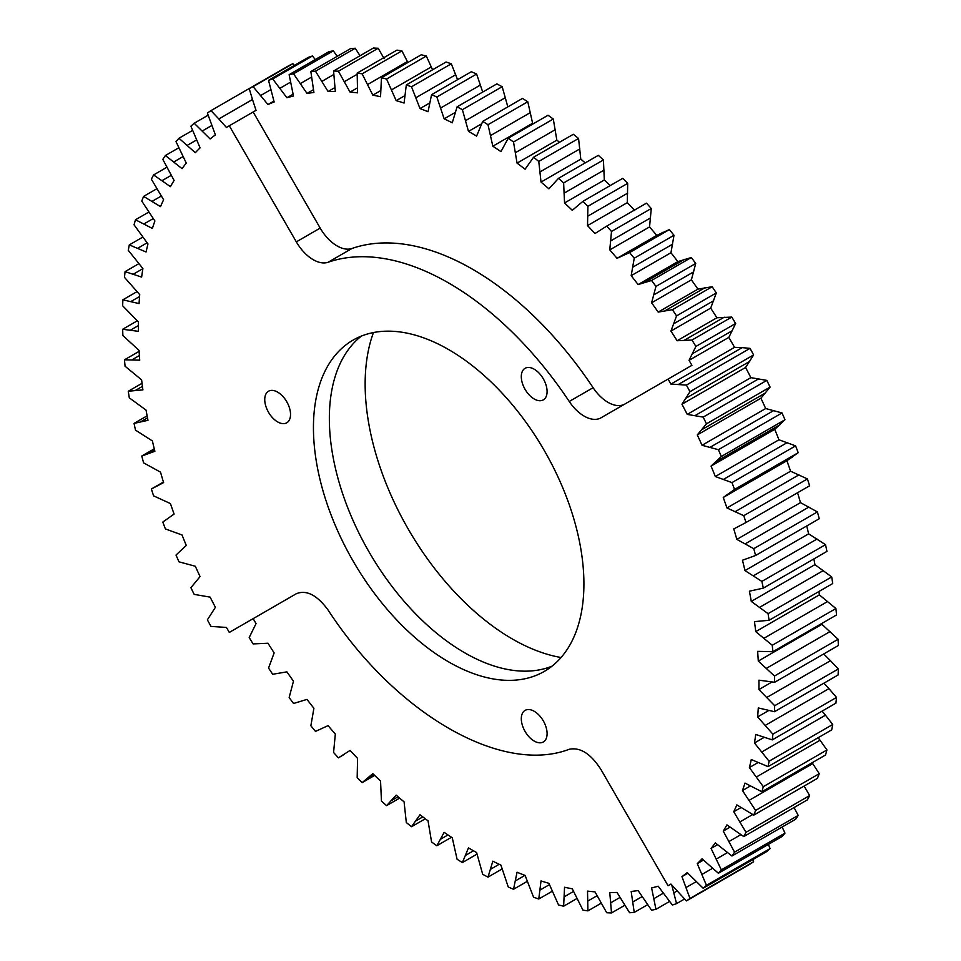 <?xml version="1.0" encoding="UTF-8"?>
<svg xmlns="http://www.w3.org/2000/svg" width="961" height="961" viewBox="0 0 961 961"><rect width="100%" height="100%" fill="white"/><g stroke="black" fill="none" stroke-linecap="round" stroke-linejoin="round"><path stroke-width="1.44" d="M522.88 384.7A18.235 10.535 -120 0 0 543.313 399.884A18.235 10.535 -120 0 0 545.512 383.487A18.235 10.535 -120 0 0 525.078 368.303A18.235 10.535 -120 0 0 522.88 384.7M361.336 336.11A191.263 110.419 -120 0 0 329.347 418.491A191.263 110.419 -120 0 0 407.68 605.382A191.263 110.419 -120 0 0 551.926 666.225M561.068 657.516A208.141 120.173 60 0 1 365.144 384.052A208.141 120.173 60 0 1 373.457 332.554M583.916 583.844A191.263 110.419 -120 0 0 500.429 391.367A191.263 110.419 -120 0 0 353.047 340.122A191.263 110.419 -120 0 0 313.442 427.681A191.263 110.419 -120 0 0 396.929 620.157A191.263 110.419 -120 0 0 544.31 671.403A191.263 110.419 -120 0 0 583.916 583.844M151.37 489.005L163.61 482.602A438.769 253.332 60 0 1 160.511 472.139L143.597 462.854A461.268 266.317 60 0 1 141.76 456.043L154.889 451.298A438.769 253.332 60 0 1 152.379 440.931L135.489 430.12A461.268 266.317 60 0 1 134.047 423.393L147.97 420.329A438.769 253.332 60 0 1 146.072 410.119L129.303 397.854A461.268 266.317 60 0 1 128.269 391.247L142.901 389.89A438.769 253.332 60 0 1 141.627 379.895L125.086 366.249A461.268 266.317 60 0 1 124.474 359.81L139.717 360.171A438.769 253.332 60 0 1 139.081 350.453L122.876 335.509A461.268 266.317 60 0 1 122.672 329.263L138.444 331.341A438.769 253.332 60 0 1 138.444 321.959L122.672 305.814A461.268 266.317 60 0 1 122.876 299.82L139.081 303.592A438.769 253.332 60 0 1 139.717 294.607L124.474 277.357A461.268 266.317 60 0 1 125.086 271.639L141.627 277.08A438.769 253.332 60 0 1 142.901 268.551L128.269 250.304A461.268 266.317 60 0 1 129.303 244.899L146.072 251.986A438.769 253.332 60 0 1 147.97 243.962L134.047 224.826A461.268 266.317 60 0 1 135.489 219.769L152.379 228.454A438.769 253.332 60 0 1 154.889 220.982L141.76 201.077A461.268 266.317 60 0 1 143.597 196.392L160.511 206.627A438.769 253.332 60 0 1 163.61 199.756L151.37 179.214A461.268 266.317 60 0 1 153.592 174.938L170.421 186.65A438.769 253.332 60 0 1 174.097 180.428L162.805 159.37A461.268 266.317 60 0 1 165.4 155.514L182.037 168.643A438.769 253.332 60 0 1 186.278 163.094L176.019 141.651A461.268 266.317 60 0 1 178.962 138.252L195.311 152.715A438.769 253.332 60 0 1 200.08 147.886L190.903 126.179A461.268 266.317 60 0 1 194.182 123.26L210.135 138.961A438.769 253.332 60 0 1 215.408 134.876L207.372 113.05A461.268 266.317 60 0 1 210.976 110.623L249.199 88.556A461.268 266.317 60 0 1 253.091 86.646L267.975 104.521A438.769 253.332 60 0 1 274.149 101.998L268.539 80.328A461.268 266.317 60 0 1 272.708 78.946L286.907 97.746A438.769 253.332 60 0 1 293.477 96.028L289.141 74.646A461.268 266.317 60 0 1 293.549 73.793L306.991 93.409A438.769 253.332 60 0 1 313.911 92.508L310.859 71.534A461.268 266.317 60 0 1 315.484 71.21L328.085 91.523A438.769 253.332 60 0 1 335.317 91.439L333.587 71.018A461.268 266.317 60 0 1 338.404 71.234L350.068 92.112A438.769 253.332 60 0 1 357.576 92.857L357.168 73.096A461.268 266.317 60 0 1 362.141 73.841L372.82 95.163A438.769 253.332 60 0 1 380.544 96.725L381.457 77.745A461.268 266.317 60 0 1 386.562 79.03L396.172 100.653A438.769 253.332 60 0 1 404.076 103.031L406.311 84.964A461.268 266.317 60 0 1 411.512 86.766L420.005 108.569A438.769 253.332 60 0 1 428.029 111.728L431.573 94.683A461.268 266.317 60 0 1 436.847 97.001L444.15 118.84A438.769 253.332 60 0 1 452.259 122.78L457.088 106.851A461.268 266.317 60 0 1 462.385 109.674L468.487 131.405A438.769 253.332 60 0 1 472.548 133.723A438.769 253.332 60 0 1 476.608 136.102L482.698 121.398A461.268 266.317 60 0 1 487.996 124.702L492.837 146.204A438.769 253.332 60 0 1 500.933 151.622L508.249 138.228A461.268 266.317 60 0 1 513.51 141.988L517.066 163.13A438.769 253.332 60 0 1 525.09 169.232L533.571 157.244A461.268 266.317 60 0 1 538.773 161.436L541.019 182.085A438.769 253.332 60 0 1 548.911 188.836L558.521 178.314A461.268 266.317 60 0 1 563.626 182.926L564.551 202.963A438.769 253.332 60 0 1 572.275 210.315L582.943 201.317A461.268 266.317 60 0 1 587.916 206.315L587.519 225.607A438.769 253.332 60 0 1 595.015 233.523L606.691 226.123A461.268 266.317 60 0 1 611.508 231.469L609.767 249.896A438.769 253.332 60 0 1 617.01 258.329L629.599 252.563A461.268 266.317 60 0 1 634.224 258.233L631.173 275.675A438.769 253.332 60 0 1 638.104 284.576L651.546 280.48A461.268 266.317 60 0 1 655.955 286.426L651.606 302.799A438.769 253.332 60 0 1 658.177 312.097L672.388 309.694A461.268 266.317 60 0 1 676.556 315.893L670.934 331.077A438.769 253.332 60 0 1 677.109 340.735L691.992 340.038A461.268 266.317 60 0 1 695.884 346.453L689.037 360.351A438.769 253.332 60 0 1 691.932 365.312L668.063 379.09A438.769 253.332 60 0 1 670.922 384.076L686.382 385.097A461.268 266.317 60 0 1 689.986 391.68L681.95 404.221A438.769 253.332 60 0 1 687.223 414.395L703.176 417.122A461.268 266.317 60 0 1 706.455 423.837L697.278 434.937A438.769 253.332 60 0 1 702.047 445.279L718.396 449.7A461.268 266.317 60 0 1 721.339 456.487L711.068 466.085A438.769 253.332 60 0 1 715.32 476.524L731.958 482.614A461.268 266.317 60 0 1 734.552 489.449L723.249 497.474A438.769 253.332 60 0 1 726.936 507.961L743.766 515.673A461.268 266.317 60 0 1 745.988 522.52L733.748 528.922A438.769 253.332 60 0 1 736.847 539.385L753.76 548.671A461.268 266.317 60 0 1 755.598 555.482L742.469 560.227A438.769 253.332 60 0 1 744.979 570.594L761.869 581.405A461.268 266.317 60 0 1 763.31 588.132L749.388 591.195A438.769 253.332 60 0 1 751.286 601.406L768.055 613.671A461.268 266.317 60 0 1 769.088 620.277L754.457 621.635A438.769 253.332 60 0 1 755.73 631.629L772.26 645.275A461.268 266.317 60 0 1 772.884 651.714L757.64 651.354A438.769 253.332 60 0 1 758.277 661.072L774.482 676.015A461.268 266.317 60 0 1 774.686 682.262L758.914 680.184A438.769 253.332 60 0 1 758.914 689.566L774.686 705.71A461.268 266.317 60 0 1 774.482 711.705L758.277 707.933A438.769 253.332 60 0 1 757.64 716.918L772.884 734.168A461.268 266.317 60 0 1 772.26 739.886L755.73 734.444A438.769 253.332 60 0 1 754.457 742.973L769.088 761.22A461.268 266.317 60 0 1 768.055 766.626L751.286 759.538A438.769 253.332 60 0 1 749.388 767.563L763.31 786.699A461.268 266.317 60 0 1 761.869 791.756L744.979 783.071A438.769 253.332 60 0 1 742.469 790.543L755.598 810.435A461.268 266.317 60 0 1 753.76 815.12L736.847 804.886A438.769 253.332 60 0 1 733.748 811.757L745.988 832.31A461.268 266.317 60 0 1 743.766 836.587L726.936 824.874A438.769 253.332 60 0 1 723.249 831.097L734.552 852.155A461.268 266.317 60 0 1 731.958 856.011L715.32 842.881A438.769 253.332 60 0 1 711.068 848.431L721.339 869.873A461.268 266.317 60 0 1 718.396 873.261L702.047 858.81A438.769 253.332 60 0 1 697.278 863.639L706.455 885.345A461.268 266.317 60 0 1 703.176 888.264L687.223 872.564A438.769 253.332 60 0 1 681.95 876.648L689.986 898.475A461.268 266.317 60 0 1 686.382 900.901L670.922 884.06L668.063 885.754L601.033 769.653C590.883 753.82 580.288 747.021 569.248 749.268C501.666 775.047 395.692 713.867 328.109 610.055C317.07 595.063 306.475 589.622 296.324 593.73L229.295 632.422L226.436 627.437L210.976 626.416A461.268 266.317 60 0 1 207.372 619.845L215.408 607.304A438.769 253.332 60 0 1 210.135 597.129L194.182 594.391A461.268 266.317 60 0 1 190.903 587.688L200.08 576.588A438.769 253.332 60 0 1 195.311 566.245L178.962 561.825A461.268 266.317 60 0 1 176.019 555.038L186.278 545.44A438.769 253.332 60 0 1 182.037 534.989L165.4 528.91A461.268 266.317 60 0 1 162.805 522.063L174.097 514.051A438.769 253.332 60 0 1 170.421 503.564L153.592 495.852A461.268 266.317 60 0 1 151.37 489.005L163.442 482.038M157.412 485.581L163.454 482.098M141.76 456.043L154.265 448.823M148.258 453.448L154.517 449.832M134.047 423.393L147.105 415.849M140.955 421.639L147.489 417.867M128.269 391.247L142.036 383.295M135.537 390.358L142.432 386.382M124.474 359.81L139.129 351.342M132.065 359.774L139.393 355.546M122.672 329.263L137.303 320.818M130.54 330.103L138.42 325.551M122.876 299.82L137.039 291.639M130.972 301.502L139.561 296.541M125.086 271.639L138.889 263.662M133.375 274.161L142.877 268.672M129.303 244.899L142.841 237.079M137.711 248.262L147.117 242.821M135.489 219.769L148.847 212.045M143.97 223.937L153.255 218.579M143.597 196.392L156.895 188.716M152.102 201.354L161.328 196.032M153.592 174.938L166.926 167.238M162.061 180.644L171.286 175.322M165.4 155.514L178.854 147.754M173.797 161.953L183.071 156.583M178.962 138.252L192.62 130.372M187.215 145.363L196.609 139.946M194.182 123.26L208.141 115.2M202.254 131.008L211.828 125.483M210.976 110.623L218.82 118.96L252.491 99.512L249.199 88.556L288.973 65.588L292.877 63.678L294.354 65.42M218.82 118.96L226.436 127.465A438.769 253.332 60 0 1 229.295 125.771L253.163 111.993A438.769 253.332 60 0 1 256.046 110.371L252.491 99.512M678.538 384.376L742.18 347.63L750.024 348.362A461.268 266.317 60 0 1 753.628 354.933L745.592 367.474A438.769 253.332 60 0 1 750.865 377.649L766.818 380.388A461.268 266.317 60 0 1 770.097 387.091L760.92 398.19A438.769 253.332 60 0 1 765.689 408.533L782.038 412.954A461.268 266.317 60 0 1 784.981 419.753L774.722 429.339A438.769 253.332 60 0 1 778.963 439.79L795.6 445.868A461.268 266.317 60 0 1 798.195 452.715L786.903 460.727A438.769 253.332 60 0 1 790.579 471.214L807.408 478.926A461.268 266.317 60 0 1 809.63 485.773L745.988 522.52M670.922 384.076L734.564 347.341L742.18 347.63M686.382 385.097L750.024 348.362M689.986 391.68L753.628 354.933M686.082 398.154L749.724 361.408M681.95 404.221L745.592 367.474M687.223 414.395L750.865 377.649M695.103 415.548L758.746 378.802M703.176 417.122L766.818 380.388M706.455 423.837L770.097 387.091M701.974 429.591L765.617 392.845M697.278 434.937L760.92 398.19M702.047 445.279L765.689 408.533M710.131 447.273L773.785 410.527M718.396 449.7L782.038 412.954M721.339 456.487L784.981 419.753M716.305 461.508L779.96 424.762M711.068 466.085L774.722 429.339M715.32 476.524L778.963 439.79M723.561 479.347L787.203 442.613M731.958 482.614L795.6 445.868M734.552 489.449L798.195 452.715M728.991 493.678L792.633 456.943M723.249 497.474L786.903 460.727M726.936 507.961L790.579 471.214M735.297 511.6L798.939 474.854M743.766 515.673L807.408 478.926M736.847 539.385L800.489 502.639L817.403 511.925A461.268 266.317 60 0 1 819.24 518.736L755.598 555.482M797.558 492.741A438.769 253.332 60 0 1 800.489 502.639M745.255 543.806L808.898 507.072M753.76 548.671L817.403 511.925M744.979 570.594L808.621 533.848L825.511 544.659A461.268 266.317 60 0 1 826.953 551.386L763.31 588.132M806.735 525.955A438.769 253.332 60 0 1 808.621 533.848M753.388 575.783L817.03 539.037M761.869 581.405L825.511 544.659M751.286 601.406L814.928 564.66L831.697 576.924A461.268 266.317 60 0 1 832.731 583.531L769.088 620.277M813.895 558.93A438.769 253.332 60 0 1 814.928 564.66M759.646 607.328L823.289 570.582M768.055 613.671L831.697 576.924M755.73 631.629L819.373 594.883L835.914 608.529A461.268 266.317 60 0 1 836.526 614.968L772.884 651.714M818.964 591.483A438.769 253.332 60 0 1 819.373 594.883M763.983 638.248L827.625 601.502M772.26 645.275L835.914 608.529M758.277 661.072L821.919 624.326L838.124 639.269A461.268 266.317 60 0 1 838.328 645.516L774.686 682.262M821.871 623.437A438.769 253.332 60 0 1 821.919 624.326M766.385 668.351L830.028 631.605M774.482 676.015L838.124 639.269M758.914 689.566L772.043 681.974M766.818 697.446L830.46 660.712L838.328 668.964A461.268 266.317 60 0 1 838.124 674.958L774.482 711.705M823.697 653.96L830.46 660.712M774.686 705.71L838.328 668.964M757.64 716.918L768.728 710.515M765.292 725.363L828.935 688.629L836.526 697.422A461.268 266.317 60 0 1 835.914 703.152L772.26 739.886M823.961 683.139L828.935 688.629M772.884 734.168L836.526 697.422M754.457 742.973L764.115 737.399M761.821 751.934L825.463 715.188L832.731 724.474A461.268 266.317 60 0 1 831.697 729.88L768.055 766.626M822.111 711.116L825.463 715.188M769.088 761.22L832.731 724.474M749.388 767.563L758.061 762.553M756.403 776.981L820.045 740.234L826.953 749.952A461.268 266.317 60 0 1 825.511 755.01L761.869 791.756M818.159 737.7L820.045 740.234M763.31 786.699L826.953 749.952M742.469 790.543L750.385 785.966M749.1 800.345L812.742 763.611L819.24 773.701A461.268 266.317 60 0 1 817.403 778.386L753.76 815.12M812.153 762.734L812.742 763.611M755.598 810.435L819.24 773.701M733.748 811.757L741.063 807.54M739.946 821.907L752.727 814.52M745.988 832.31L809.63 795.564A461.268 266.317 60 0 1 807.408 799.84L743.766 836.587M804.105 786.062L809.63 795.564M723.249 831.097L730.108 827.145M728.991 841.512L740.895 834.641M734.552 852.155L798.195 815.408A461.268 266.317 60 0 1 795.6 819.265L731.958 856.011M794.074 807.54L798.195 815.408M711.068 848.431L717.543 844.683M716.305 859.05L727.501 852.587M721.339 869.873L784.981 833.127A461.268 266.317 60 0 1 782.038 836.526L718.396 873.261M782.146 827.025L784.981 833.127M697.278 863.639L703.44 860.083M701.974 874.414L712.606 868.276M706.455 885.345L770.097 848.599A461.268 266.317 60 0 1 766.818 851.518L703.176 888.264M768.38 844.407L770.097 848.599M681.95 876.648L687.872 873.225M686.082 887.496L696.257 881.633M689.986 898.475L753.628 861.729A461.268 266.317 60 0 1 750.024 864.155L686.382 900.901M752.859 859.578L753.628 861.729M272.708 78.946L312.481 55.978L308.313 57.372L268.539 80.328M312.481 55.978L315.256 59.57M293.549 73.793L333.323 50.825L328.914 51.678L289.141 74.646M333.323 50.825L337.191 56.339M315.484 71.21L355.27 48.254L350.645 48.567L310.859 71.534M355.27 48.254L360.027 55.75M338.404 71.234L378.178 48.266L373.361 48.05L333.587 71.018M378.178 48.266L384.16 58.705M362.141 73.841L401.914 50.873L396.941 50.128L357.168 73.096M401.914 50.873L407.872 62.501M386.562 79.03L426.336 56.062L421.242 54.789L381.457 77.745M426.336 56.062L432.558 69.805M411.512 86.766L451.298 63.798L446.084 61.997L406.311 84.964M451.298 63.798L457.556 79.679M436.847 97.001L476.62 74.033L471.346 71.715L431.573 94.683M476.62 74.033L482.71 92.064M462.385 109.674L502.171 86.706L496.861 83.883L457.088 106.851M502.171 86.706L507.84 106.887M487.996 124.702L527.781 101.734L522.472 98.43L482.698 121.398M527.781 101.734L532.61 123.236L533.355 123.729M513.51 141.988L553.296 119.02L548.022 115.26L508.249 138.228M553.296 119.02L556.839 140.174L559.578 142.228M538.773 161.436L578.558 138.468L573.357 134.276L533.571 157.244M578.558 138.468L580.792 159.13L585.237 162.889M563.626 182.926L603.412 159.958L598.307 155.346L558.521 178.314M603.412 159.958L604.325 179.995L610.211 185.581M587.916 206.315L627.701 183.347L622.728 178.362L582.943 201.317M627.701 183.347L627.293 202.639L634.789 210.567M611.508 231.469L651.282 208.501L646.465 203.155L606.691 226.123M651.282 208.501L649.54 226.928L656.783 235.373L669.373 229.595L673.997 235.265L670.958 252.719L677.877 261.608L691.319 257.512L695.728 263.458L691.391 279.831L697.962 289.141L712.161 286.738L716.329 292.925L710.708 308.109L716.894 317.767L731.765 317.082L735.67 323.485L728.822 337.395L734.564 347.341M735.67 872.444L695.884 895.412M534.508 711.464A18.235 10.535 -120 0 0 525.078 710.383A18.235 10.535 -120 0 0 522.231 724.798A18.235 10.535 -120 0 0 533.896 740.883A18.235 10.535 -120 0 0 543.313 741.976A18.235 10.535 -120 0 0 546.172 727.549A18.235 10.535 -120 0 0 534.508 711.464M288.648 421.122A18.235 10.535 -120 0 0 285.609 399.908A18.235 10.535 -120 0 0 268.515 391.223A18.235 10.535 -120 0 0 266.629 392.905A18.235 10.535 -120 0 0 269.669 414.119A18.235 10.535 -120 0 0 286.762 422.804A18.235 10.535 -120 0 0 288.648 421.122M689.037 360.351L728.822 337.395M692.593 353.6L732.378 330.632M695.884 346.453L735.67 323.485M691.992 340.038L731.765 317.082M684.436 340.182L724.21 317.214M677.109 340.735L716.894 317.767M670.934 331.077L710.708 308.109M673.877 323.677L713.663 300.721M676.556 315.893L716.329 292.925M672.388 309.694L712.161 286.738M665.156 310.691L704.93 287.735M658.177 312.097L697.962 289.141M651.606 302.799L691.391 279.831M653.924 294.799L693.71 271.831M655.955 286.426L695.728 263.458M651.546 280.48L691.319 257.512M644.687 282.33L684.46 259.362M638.104 284.576L677.877 261.608M631.173 275.675L670.958 252.719M632.855 267.122L672.628 244.166M634.224 258.233L673.997 235.265M629.599 252.563L669.373 229.595M623.16 255.254L662.934 232.298M617.01 258.329L656.783 235.373M609.767 249.896L649.54 226.928M610.8 240.851L650.573 217.883M587.519 225.607L627.293 202.639M587.88 216.117L627.653 193.149M564.551 202.963L604.325 179.995M564.251 193.077L604.037 170.109M541.019 182.085L580.792 159.13M540.07 171.887L579.843 148.919M517.066 163.13L556.839 140.174M515.456 152.667L555.242 129.711M492.837 146.204L532.61 123.236M490.59 135.549L530.364 112.581M468.487 131.405L481.617 123.825M465.604 120.618L505.378 97.65M444.15 118.84L455.25 112.425M440.667 107.98L480.44 85.012M420.005 108.569L429.663 102.983M415.921 97.71L455.694 74.742M396.172 100.653L404.845 95.656M391.535 89.878L431.309 66.91M372.82 95.163L380.724 90.586M367.631 84.508L407.416 61.552M350.068 92.112L357.396 87.883M344.386 81.661L357.168 74.285M328.085 91.523L334.933 87.571M321.935 81.349L333.827 74.477M306.991 93.409L313.454 89.673M300.397 83.559L311.592 77.096M286.907 97.746L293.081 94.19M279.939 88.292L290.558 82.153M267.975 104.521L273.909 101.097M260.659 95.511L270.822 89.637M253.091 86.646L292.877 63.678M351.978 248.479A272.828 157.52 -120 0 1 593.105 387.691L569.248 401.47A272.828 157.52 -120 0 0 328.109 262.257A33.755 19.484 60 0 1 296.324 241.872L320.193 228.093A33.755 19.484 60 0 0 351.978 248.479L328.109 262.257M569.248 401.47A33.755 19.484 -120 0 0 601.033 417.795L668.063 379.09M593.105 387.691A33.755 19.484 -120 0 0 624.83 404.064M256.034 110.335L253.163 111.993L320.193 228.093M229.295 125.771L296.324 241.872M671.763 885.009L676.556 903.628A461.268 266.317 60 0 1 672.388 905.022L658.177 886.21A438.769 253.332 60 0 1 651.606 887.928L655.955 909.322A461.268 266.317 60 0 1 651.546 910.175L638.104 890.559A438.769 253.332 60 0 1 631.173 891.46L634.224 912.433A461.268 266.317 60 0 1 629.599 912.746L617.01 892.445A438.769 253.332 60 0 1 609.767 892.517L611.508 912.95A461.268 266.317 60 0 1 606.691 912.734L595.015 891.856A438.769 253.332 60 0 1 587.519 891.111L587.916 910.872A461.268 266.317 60 0 1 582.943 910.127L572.275 888.805A438.769 253.332 60 0 1 564.551 887.243L563.626 906.211A461.268 266.317 60 0 1 558.521 904.938L548.911 883.315A438.769 253.332 60 0 1 541.019 880.937L538.773 899.003A461.268 266.317 60 0 1 533.571 897.202L525.09 875.399A438.769 253.332 60 0 1 517.066 872.24L513.51 889.285A461.268 266.317 60 0 1 508.249 886.967L500.933 865.128A438.769 253.332 60 0 1 492.837 861.188L487.996 877.117A461.268 266.317 60 0 1 482.698 874.294L476.608 852.551A438.769 253.332 60 0 1 472.548 850.245A438.769 253.332 60 0 1 468.487 847.866L462.385 862.57L477.028 854.113M487.996 877.117L502.159 868.936M490.59 869.249L499.179 864.299M513.51 889.285L527.313 881.321M515.456 880.841L524.97 875.351M538.773 899.003L552.311 891.195M540.07 890.042L549.476 884.613M563.626 906.211L576.996 898.499M564.251 896.781L573.549 891.424M587.916 910.872L601.214 903.196M587.88 901.034L597.105 895.7M611.508 912.95L624.83 905.25M610.8 902.751L620.025 897.43M634.224 912.433L647.678 904.661M632.855 901.947L642.14 896.589M655.955 909.322L669.613 901.43M653.924 898.607L663.318 893.189M676.556 903.628L684.592 898.991M673.877 892.769L677.073 890.931M668.063 885.754L670.946 884.084M462.385 862.57A461.268 266.317 60 0 1 457.088 859.266L452.259 837.764A438.769 253.332 60 0 1 444.15 832.346L436.847 845.74A461.268 266.317 60 0 1 431.573 841.98L428.029 820.826A438.769 253.332 60 0 1 420.005 814.736L411.512 826.724A461.268 266.317 60 0 1 406.311 822.532L404.076 801.87A438.769 253.332 60 0 1 396.172 795.119L386.562 805.654A461.268 266.317 60 0 1 381.457 801.042L380.544 781.005A438.769 253.332 60 0 1 372.82 773.653L362.141 782.638A461.268 266.317 60 0 1 357.168 777.653L357.576 758.361A438.769 253.332 60 0 1 350.068 750.433L338.404 757.845A461.268 266.317 60 0 1 333.587 752.499L335.317 734.072A438.769 253.332 60 0 1 328.085 725.627L315.484 731.405A461.268 266.317 60 0 1 310.859 725.735L313.911 708.281A438.769 253.332 60 0 1 306.991 699.392L293.549 703.488A461.268 266.317 60 0 1 289.141 697.542L293.477 681.169A438.769 253.332 60 0 1 286.907 671.859L272.708 674.262A461.268 266.317 60 0 1 268.539 668.075L274.149 652.891A438.769 253.332 60 0 1 267.975 643.233L253.091 643.918A461.268 266.317 60 0 1 249.199 637.515L256.046 623.605A438.769 253.332 60 0 1 253.163 618.644L296.396 593.682M338.404 757.845L344.386 754.313M362.141 782.638L374.646 775.419M367.631 778.314L373.901 774.698M386.562 805.654L399.632 798.11M391.535 800.549L398.07 796.765M411.512 826.724L425.291 818.772M415.921 820.874L422.816 816.898M436.847 845.74L451.502 837.271M440.667 839.169L447.994 834.941M465.604 855.338L473.485 850.785"/></g></svg>

